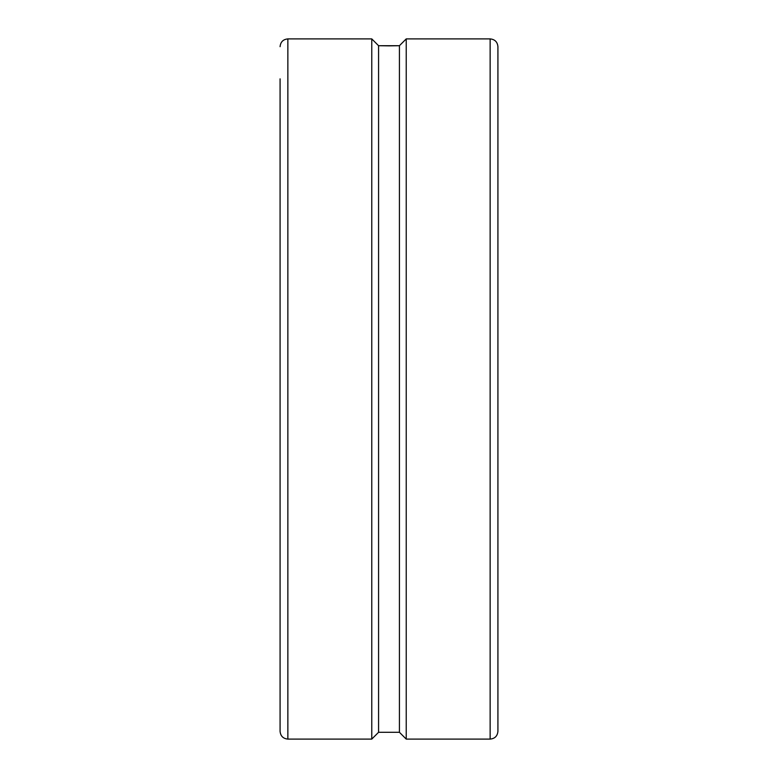 <?xml version="1.0" encoding="UTF-8"?>
<svg xmlns="http://www.w3.org/2000/svg" width="778" height="778" viewBox="0 0 778 778"><rect width="100%" height="100%" fill="white"/><g stroke="black" fill="none" stroke-linecap="round" stroke-linejoin="round"><path stroke-width="1.17" d="M490.14 38.9C494.866 39.357 497.463 41.954 497.92 46.68L497.92 731.32C497.463 736.046 494.866 738.643 490.14 739.1L406.233 739.1L406.233 38.9L490.14 38.9L490.14 739.1M287.86 739.1L287.86 38.9L371.767 38.9L371.767 739.1L287.86 739.1C283.134 738.643 280.537 736.046 280.08 731.32L280.08 145.097M406.233 38.9L399.425 45.708L389 45.863L378.575 45.708L371.767 38.9M371.767 739.1L378.575 732.293L399.425 732.293L406.233 739.1M378.575 732.293L378.575 45.708L399.425 45.708L399.425 732.293M280.08 78.85L280.08 389M287.86 38.9C283.134 39.357 280.537 41.954 280.08 46.68"/></g></svg>

